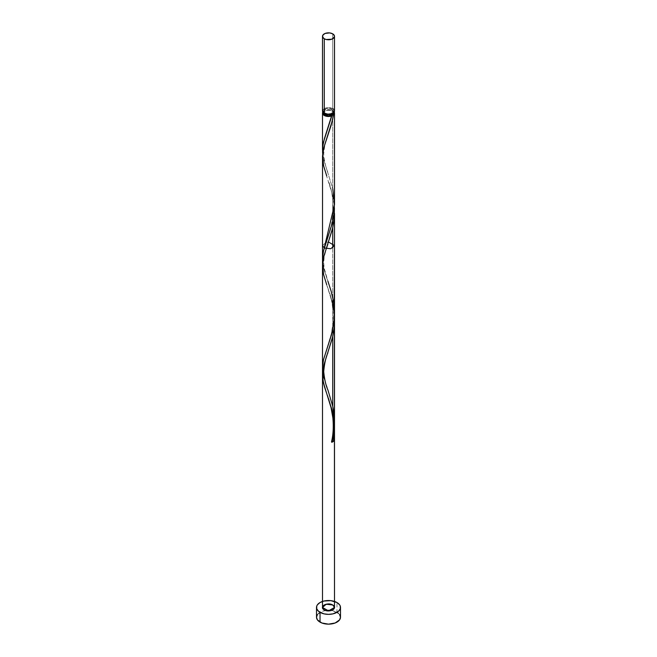 <?xml version="1.0" encoding="UTF-8"?>
<svg xmlns="http://www.w3.org/2000/svg" width="657" height="657" viewBox="0 0 657 657"><rect width="100%" height="100%" fill="white"/><g stroke="black" fill="none" stroke-linecap="round" stroke-linejoin="round"><path stroke-width="0.49" stroke-dasharray="3.29 2.46" d="M334.495 111.066A5.995 3.457 0 0 0 332.738 108.619L332.738 33.86L332.738 108.619L327.334 107.674L324.262 108.619L322.965 109.744M333.288 113.152A4.796 2.768 0 0 0 333.296 113.029A4.796 2.768 0 0 0 331.892 111.066L331.892 109.111A4.796 2.768 180 0 1 333.296 111.066A4.796 2.768 180 0 1 330.34 113.628A4.796 2.768 180 0 1 325.108 113.029L325.108 113.924L325.108 113.029L324.065 112.125L323.794 110.532L326.66 108.512L330.34 108.512L333.206 110.532L332.491 112.61L330.34 113.628L327.564 113.784L325.108 113.029A4.796 2.768 180 0 1 323.704 111.066A4.796 2.768 180 0 1 326.66 108.512A4.796 2.768 180 0 1 331.892 109.111L331.892 111.066L329.436 110.31L326.66 110.466L324.065 111.969L323.794 113.571M340.49 617.227A11.99 6.923 0 0 0 336.975 612.332L336.975 602.543L336.975 612.332A11.99 6.923 0 0 0 331.3 610.493M322.751 112.051A5.995 3.457 180 0 1 332.738 110.581L332.738 188.699L324.008 160.604L322.595 152.728M332.302 295.56L324.156 269.92L322.53 260.5M334.495 313.019L332.738 297.481M323.515 376.198L323.08 374.096M326.209 385.125L324.057 378.35M327.917 389.979L327.046 387.515M322.513 158.033L324.41 168.972L332.738 195.638L332.738 227.733L332.738 195.638L334.241 205.584L332.738 195.638L328.779 182.038C331.785 189.093 333.23 199.457 333.132 213.123L331.465 224.546L326.726 240.446M332.738 247.985L332.738 336.515L332.738 247.985M334.495 204.746L332.738 188.699L332.738 110.581A5.995 3.457 180 0 1 334.249 112.051M322.505 245.537L326.053 242.376L328.59 242.08M334.273 423.634L331.81 409.303L326.726 393.559M326.759 393.658L327.334 395.259M322.53 267.432L324.262 277.229L332.302 302.491L334.413 317.002L332.992 305.645L334.413 317.002L332.992 305.645L328.779 290.821C331.785 297.876 333.23 308.24 333.132 321.905L331.465 333.329L326.726 349.228M330.405 295.584L331.81 300.52L330.405 295.584M327.309 286.411L328.87 290.879L327.309 286.411M324.525 278.149L325.831 282.173L324.525 278.149M322.817 270.577L323.499 274.298L322.817 270.577M332.738 227.733L332.738 195.638L332.738 227.733M333.083 414.904L333.403 416.628M332.302 411.274L332.738 413.212M329.083 400.31L331.834 409.377M327.909 396.91L328.5 398.602M325.166 388.985L325.675 390.521M333.206 113.571L332.935 111.969L331.892 111.066A4.796 2.768 0 0 0 326.66 110.466A4.796 2.768 0 0 0 323.704 113.029A4.796 2.768 0 0 0 323.712 113.152M322.62 112.355L325.166 110.146L328.5 109.563L331.834 110.146L334.273 112.101M325.7 610.493A11.99 6.923 0 0 0 316.51 617.227M339.579 614.574L338.47 613.383M336.975 612.332L330.841 610.435M326.159 610.435L321.84 611.47L317.421 614.574M334.035 109.744L333.485 109.144M332.738 108.619A5.995 3.457 0 0 0 326.209 107.871A5.995 3.457 0 0 0 322.505 111.066M322.694 153.82L324.008 160.595L332.738 188.699M322.694 262.611L324.008 269.378L327.9 281.155L324.172 268.138L323.704 262.808L324.172 257.084L326.299 248.757M322.694 371.394L324.008 378.169L327.9 389.946M331.571 441.676A1.199 0.69 180 0 1 332.072 441.258M333.296 113.029L333.296 111.066M323.704 113.029L323.704 111.066M327.9 135.276C325.888 139.44 324.492 145.69 323.704 154.017C324.501 161.926 325.897 168.044 327.9 172.372M331.547 115.394L326.726 131.655"/><path stroke-width="0.99" d="M322.965 109.744L322.62 111.747L324.262 113.513L324.262 38.763A5.995 3.457 180 0 1 322.505 36.307A5.995 3.457 180 0 1 326.209 33.113A5.995 3.457 180 0 1 332.738 33.86L329.666 32.916L325.166 33.433L322.965 34.985L322.62 36.989L324.262 38.763L326.209 39.51L331.834 39.19L334.38 36.989L334.38 35.634L332.738 33.86A5.995 3.457 180 0 1 334.495 36.307A5.995 3.457 180 0 1 330.791 39.51A5.995 3.457 180 0 1 324.262 38.763L324.262 113.513A5.995 3.457 0 0 0 330.791 114.269A5.995 3.457 0 0 0 334.495 111.066L334.035 109.744M323.704 113.029L325.108 114.983L325.108 113.924L325.108 114.983A4.796 2.768 0 0 0 331.892 114.983A4.796 2.768 0 0 0 333.288 113.152M317.421 614.574L316.51 617.227A11.99 6.923 0 0 0 320.025 622.122L320.025 612.332A11.99 6.923 180 0 1 316.51 607.438A11.99 6.923 180 0 1 323.909 601.04A11.99 6.923 180 0 1 336.975 602.543A11.99 6.923 180 0 1 340.49 607.438A11.99 6.923 180 0 1 333.091 613.835A11.99 6.923 180 0 1 320.025 612.332L320.025 622.122A11.99 6.923 0 0 0 333.091 623.624A11.99 6.923 0 0 0 340.49 617.227L339.579 614.574M322.595 152.728L322.603 147.833L323.564 141.855L331.81 115.911A5.995 3.457 180 0 1 324.262 115.476A5.995 3.457 180 0 1 322.505 113.029A5.995 3.457 180 0 1 322.751 112.051M323.712 113.152A4.796 2.768 0 0 0 325.108 114.983L328.5 115.796L331.892 114.983L331.81 115.911L330.914 116.199L326.89 116.363L323.515 114.95L322.505 113.029L322.513 149.788M334.249 112.051A5.995 3.457 180 0 1 334.495 113.029A5.995 3.457 180 0 1 333.501 114.942L331.892 114.983L324.525 138.282L322.817 145.854L322.677 153.697M322.53 260.5L323.211 252.272L334.495 204.746L334.495 113.029M328.59 242.08L334.495 245.537L330.791 248.74L324.262 247.985L322.505 245.537L322.513 258.456M332.738 297.481L332.302 295.56M323.08 374.096L322.521 366.91L323.515 359.65L331.325 335.284L334.142 320.649L334.495 245.537M324.057 378.35L323.515 376.198M327.046 387.515L326.209 385.125M334.372 425.095L332.738 413.212L327.309 395.202L331.81 409.303L333.863 419.708L334.487 430.532L333.501 441.299L334.413 425.785L333.501 441.299A5.995 3.457 180 0 1 331.81 442.268L333.863 431.863L334.495 422.32L334.183 415.618L332.738 406.272L332.738 336.515L332.738 406.272L327.917 389.979M326.726 284.777L323.499 274.298L322.628 263.301L324.008 255.836L332.475 228.94L334.183 218.379L334.413 208.212L334.043 219.799L332.738 227.733L332.738 247.985L332.738 227.733L332.738 247.985L332.738 227.733L323.868 256.37L322.759 261.987L322.53 267.432M333.92 111.542L334.479 113.275L333.501 114.942L331.103 125.446L323.967 147.193L322.538 155.898L322.505 367.92M332.738 604.99A5.995 3.457 0 0 0 324.262 604.99A5.995 3.457 0 0 0 324.262 609.885A5.995 3.457 0 0 0 332.738 609.885A5.995 3.457 0 0 0 332.738 604.99C338.47 607.996 329.469 613.195 324.262 609.885C318.53 606.879 327.531 601.681 332.738 604.99A5.995 3.457 0 0 0 324.262 604.99A5.995 3.457 0 0 0 324.262 609.885L322.505 607.438L324.262 609.885A5.995 3.457 0 0 0 330.791 610.632A5.995 3.457 0 0 0 334.495 607.438L332.738 604.99L326.209 604.235L322.505 607.438L328.5 610.895L334.495 607.438A5.995 3.457 0 0 0 332.738 604.99L334.495 607.438L333.485 609.359L331.834 610.312L326.209 610.632L324.262 609.885L322.62 608.111L322.965 606.115L325.166 604.555L329.666 604.038L332.738 604.99M325.831 390.956L324.525 386.932L325.831 390.956M323.499 383.08L324.525 386.932L323.499 383.08M322.513 375.714L322.817 379.36L322.513 375.714M331.547 441.75C333.23 434.745 333.666 426.771 332.861 417.836L331.062 407.685L323.499 383.08L322.513 375.714L324.008 364.619L332.475 337.723L334.183 327.17L334.413 317.002L334.183 327.17L332.475 337.723L324.008 364.619L322.628 372.084L322.957 380.329L325.166 388.985M331.81 300.52L332.992 305.645L331.81 300.52M334.38 207.604L334.183 218.379L332.475 228.94L324.008 255.836L322.505 266.077L322.505 607.438L322.505 266.077L322.505 607.438L322.505 374.868L324.008 364.619L332.475 337.723L334.183 327.17L334.372 316.313M334.388 425.399L334.323 434.285L333.501 441.299A5.995 3.457 180 0 1 331.81 442.268L333.863 431.863L334.487 421.038L332.738 406.272L332.738 336.515L323.868 365.152L322.505 374.868M334.372 207.53L334.183 218.379L332.475 228.94L324.008 255.836L322.505 266.077M332.072 441.258A1.199 0.69 180 0 1 333.501 441.299L331.604 442.046L331.892 441.34L333.501 441.299A5.995 3.457 180 0 1 331.81 442.268L333.822 432.216L334.495 421.769L332.738 406.272L332.738 336.515L334.043 328.59L334.495 320.468L334.495 607.438L334.38 316.395M333.403 416.628L334.273 423.634M332.738 413.212L333.083 414.904M331.834 409.377L332.302 411.274M328.5 398.602L329.083 400.31M327.334 395.259L327.909 396.91M325.675 390.521L326.759 393.65M334.495 213.435L334.495 421.769M326.726 175.986L323.499 165.507L322.628 154.51L324.008 147.053L332.475 120.157L333.501 114.942L331.892 114.983L333.296 113.029M322.505 113.029L322.965 111.706M331.3 610.493A11.99 6.923 0 0 0 325.7 610.493L331.3 610.493M336.975 602.543L330.841 600.646L323.909 601.04L320.025 602.543L317.421 604.785L316.74 606.082L316.74 608.784L318.53 611.281L323.909 613.835L328.5 614.361L333.091 613.835L338.47 611.281L340.26 608.784L340.26 606.082L339.579 604.785L336.975 602.543M316.51 607.438L316.51 617.227L317.421 619.88L321.84 622.984L328.5 624.15L335.16 622.984L339.579 619.88L340.49 617.227L340.49 607.438M338.47 613.383L336.975 612.332M322.505 36.307L322.505 111.066A5.995 3.457 0 0 0 324.262 113.513L327.334 114.466L330.791 114.269L333.485 112.996L334.495 111.066L334.495 36.307M333.485 109.144L332.738 108.619M331.892 114.983L331.81 115.911M332.738 188.699L334.487 203.473L333.863 214.289L331.81 224.702L323.499 250.925L322.513 258.291L322.694 262.611M327.9 281.155L331.169 291.24L333.501 301.489L334.372 317.692L331.81 333.485L323.499 359.708L322.513 367.074L322.694 371.394M327.9 352.842C325.888 357.014 324.492 363.264 323.704 371.591C324.501 379.5 325.897 385.618 327.9 389.946L332.738 406.272C335.325 418.443 335.013 430.442 331.81 442.268A1.199 0.69 180 0 1 331.571 441.676M334.495 422.32L334.495 321.914M327.9 244.059L326.299 248.757M327.9 135.276L327.736 135.736"/></g></svg>
